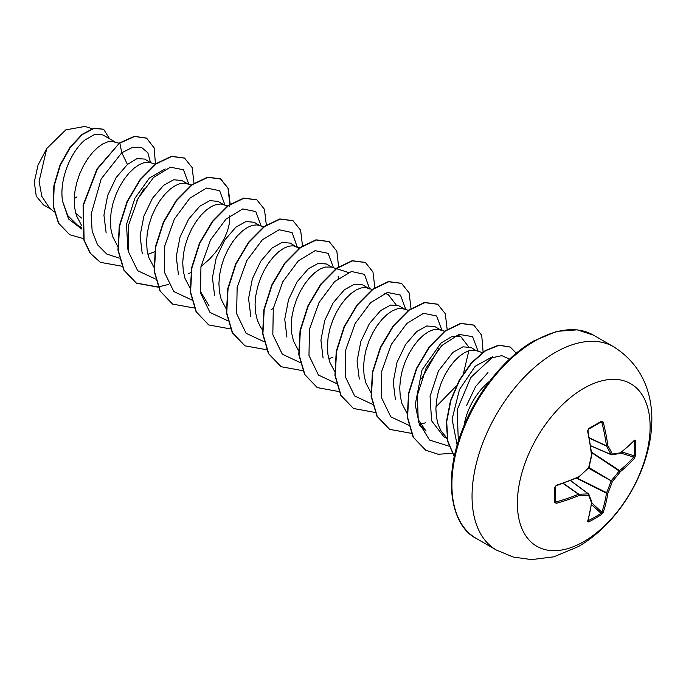 <?xml version="1.0" encoding="UTF-8"?>
<svg xmlns="http://www.w3.org/2000/svg" width="686" height="686" viewBox="0 0 686 686"><rect width="100%" height="100%" fill="white"/><g stroke="black" fill="none" stroke-linecap="round" stroke-linejoin="round"><path stroke-width="1.03" d="M587.602 521.394A187.672 98.501 -115.8 0 0 591.486 502.735A187.647 48.972 -132.4 0 0 588.588 495.241A187.647 67.854 -159.2 0 1 579.044 495.549A187.672 117.383 -175.5 0 1 556.303 503.327L554.631 502.289A187.089 58.456 -103.4 0 0 554.631 487.489L556.303 485.294A187.672 98.501 -4.2 0 0 579.044 476.659A187.647 131.566 -27.7 0 0 588.588 467.801A187.647 131.566 -92.3 0 0 591.486 455.101A187.672 98.501 -115.8 0 0 587.602 431.091L588.657 428.544A187.089 58.456 -16.6 0 0 595.208 424.857A187.089 58.456 -16.6 0 0 601.476 421.144A0.995 0.609 58.7 0 1 601.288 421.873L601.288 421.873A0.995 0.609 58.7 0 1 601.039 421.933L603.217 422.079A187.672 117.383 55.5 0 1 607.856 445.651A187.647 67.854 39.2 0 1 612.349 454.081A187.647 48.963 12.4 0 0 620.298 452.837A187.672 98.501 -4.2 0 0 634.507 440.146L635.502 440.789A187.089 141.136 35.7 0 1 635.708 448.241A187.089 141.136 35.7 0 1 635.502 455.59L634.507 458.179A187.672 117.383 -175.5 0 1 620.298 471.736A187.647 150.457 159.6 0 1 612.349 481.521A187.647 150.457 80.4 0 1 607.856 493.294A187.672 117.383 55.5 0 1 603.217 512.382L601.476 514.534A187.089 141.127 -155.7 0 1 595.208 518.384A187.089 141.127 -155.7 0 1 588.657 521.935L587.602 521.394A0.995 0.729 16.2 0 0 587.919 521.026L591.821 502.323A0.995 0.66 7.7 0 0 591.812 502.143M588.091 520.442L588.288 520.691A186.103 140.381 24.3 0 0 601.039 513.325L601.871 512.219A186.686 116.766 -124.5 0 0 606.475 493.225A0.995 0.514 -63.3 0 1 606.535 492.891A186.652 149.659 -99.6 0 0 611.003 481.178A0.995 0.497 -60 0 1 611.389 480.526A186.652 149.659 -20.4 0 0 619.287 470.793A0.995 0.514 -56.7 0 1 619.552 470.579A186.686 116.766 4.5 0 0 633.692 457.09L634.241 455.821A0.995 0.592 3.2 0 0 635.502 455.59M583.752 541.648A93.871 54.194 -60 0 1 517.381 503.327A93.871 54.194 -60 0 1 583.752 388.362A93.871 54.194 -60 0 1 650.122 426.683A93.871 54.194 -60 0 1 583.752 541.648M601.476 421.144L603.217 422.079M464.122 425.423A45.43 26.231 -60 0 1 489.658 381.193M115.239 142.053L102.857 134.91L94.848 134.319L84.987 139.953C71.035 151.289 58.962 179.586 62.563 201.195L67.751 215.567L77.432 225.145L81.634 227.572M116.037 142.517L112.298 141.367L107.874 141.796L102.977 143.82L97.841 147.379L92.704 152.361L87.808 158.603L83.383 165.892L79.645 173.961L76.781 182.545L74.946 191.325L74.251 199.986L74.757 208.235L76.506 215.764L81.497 225.317M155.268 164.16L150.508 162.651L144.695 159.066L137.02 158.612L127.442 164.469L116.208 177.485L107.668 195.39L103.929 215.07L106.15 232.983M150.508 162.651L144.043 162.676L139.147 164.7L134.01 168.259L128.874 173.241L123.977 179.483L119.553 186.772L115.814 194.841L112.95 203.425L111.106 212.206L110.412 220.866L110.926 229.115L112.676 236.644L117.666 246.197M147.919 254.335L154.616 251.788M187.57 183.814L181.799 180.487L173.635 179.766L163.602 185.349L152.446 198.297L143.889 216.107L140.098 235.71L142.251 253.683M191.428 185.04L184.628 183.128L180.204 183.556L175.307 185.58L170.171 189.139L165.034 194.121L160.138 200.363L155.713 207.652L151.975 215.721L149.111 224.305L147.276 233.086L146.581 241.746L147.087 249.996L148.836 257.524L153.827 267.077M223.73 204.694L217.968 201.367L209.805 200.646L199.772 206.229L188.616 219.168L180.032 237.03L176.242 256.624L178.42 274.486M227.598 205.92L220.798 204.008L216.373 204.437L211.477 206.46L206.34 210.019L201.204 215.001L196.307 221.244L191.883 228.532L188.144 236.601L185.28 245.185L183.436 253.966L182.742 262.627L183.256 270.876L185.006 278.405L189.996 287.957M259.9 225.574L254.129 222.247L245.965 221.561L235.933 227.1L224.734 240.074L216.193 257.945L212.428 277.598L214.607 295.503M263.758 226.8L256.958 224.888L252.534 225.317L247.637 227.34L242.501 230.899L237.365 235.881L232.468 242.124L228.044 249.404L224.305 257.482L221.441 266.065L219.606 274.846L218.911 283.507L219.417 291.756L221.166 299.285L226.157 308.837M298.856 248.504L290.298 243.127L282.135 242.407L272.102 247.98L260.912 260.997L252.337 278.885L248.564 298.582L250.819 316.546M296.858 246.917L293.119 245.768L288.703 246.197L283.807 248.221L278.67 251.779L273.534 256.761L268.638 263.004L264.213 270.284L260.474 278.362L257.61 286.945L255.767 295.726L255.072 304.387L255.586 312.636L257.336 320.165L260.294 326.725L262.635 330.112M332.23 267.334L326.459 264.007L318.295 263.33L308.263 268.861L297.115 281.8L288.532 299.662L284.741 319.256L286.911 337.126M348.359 272.462L331.338 267.051L324.864 267.077L319.968 269.101L314.831 272.651L309.695 277.641L304.798 283.884L300.374 291.164L296.635 299.242L293.771 307.825L291.936 316.606L291.241 325.267L291.747 333.516L293.497 341.045L298.487 350.597M328.748 358.727L332.916 357.277M368.391 288.214L362.628 284.887L354.456 284.201L344.432 289.741L333.242 302.706L324.701 320.559L320.928 340.205L323.089 358.109M372.258 289.441L365.449 287.528L361.033 287.957L356.137 289.981L351 293.531L345.864 298.521L340.968 304.764L336.543 312.044L332.804 320.122L329.94 328.705L328.097 337.478L327.402 346.147L327.917 354.396L329.666 361.925L334.657 371.478M404.56 309.094L398.789 305.759L390.626 305.047L380.593 310.621L369.42 323.603L360.853 341.448L357.063 361.11L359.275 379.058M408.419 310.321L401.619 308.408L397.194 308.837L392.298 310.852L387.161 314.411L382.025 319.402L377.129 325.636L372.704 332.924L368.965 341.002L366.101 349.586L364.266 358.358L363.571 367.027L364.077 375.276L365.827 382.805L370.817 392.358M440.721 329.975L434.958 326.639L426.786 325.97L416.762 331.501L405.606 344.441L397.023 362.311L393.232 381.922L395.419 399.784M444.588 331.201L437.779 329.28L433.363 329.717L428.467 331.732L423.331 335.291L418.194 340.273L413.298 346.516L408.873 353.805L405.134 361.882L402.27 370.466L400.427 379.238L399.732 387.907L400.247 396.156L401.996 403.685L406.987 413.238M482.721 352.707L475.998 350.572L471.119 347.519L462.956 346.833L452.923 352.381L438.465 370.903L430.062 396.319L431.588 420.758L443.773 436.648L447.092 438.56M475.998 350.572L469.524 350.597L464.628 352.613L459.491 356.171L454.355 361.153L449.459 367.396L445.034 374.685L441.295 382.762L438.431 391.346L436.596 400.118L435.902 408.787L436.407 417.028L438.157 424.565L441.115 431.117L447.023 438.165M188.256 273.765L190.777 272.668M200.981 266.537L209.496 259.162L215.49 252.397L220.618 245.116L224.716 237.648L227.675 230.282L229.416 223.344L229.87 215.721M270.927 309.978L273.311 308.297M338.361 278.362L338.138 276.381M43.458 204.857L36.247 196.127L34.3 182.013L38.022 165.12L46.785 148.459L65.813 129.868L84.832 126.447M46.785 148.459L39.093 181.353L41.837 196.376L49.212 207.541L54.203 212.085M81.523 218.028L75.794 213.372M487.952 372.601L475.681 386.415L466.557 405.555M127.442 164.469L121.808 152.738L132.552 147.37L141.608 147.464L147.842 152.738L150.457 162.385M144.077 188.581L136.934 200.621M81.763 229.055L68.54 218.98L62.563 201.195M119.27 258.125L106.819 254.077L97.506 244.739L92.147 231.002L91.118 214.264L101.219 178.849L121.808 152.738L119.844 143.125L134.636 136.488L146.667 138.186L154.161 147.944L155.456 164.023M83.443 238.599L69.775 234.749L58.756 223.379L53.457 206.254L54.168 185.915L60.265 165.326L70.324 147.404L82.363 134.55L94.171 128.351L103.646 129.311L109.546 138.769M119.544 142.954L96.932 169.03L83.083 205.2L83.812 239.911L90.132 253.151L100.31 262.326L90.432 253.331L84.112 240.091L83.383 205.371L97.232 169.21L119.544 142.954L134.336 136.317L146.512 138.1M69.629 234.663L58.447 223.207L53.156 206.074L53.868 185.743L59.965 165.155L70.023 147.224L82.063 134.379L93.871 128.171L103.492 129.225M76.943 196.873L74.285 198.537M457.176 445.171L452.083 419.206L459.466 389.554L475.269 366.213L492.548 356.746M419.309 424.994L426.032 431.125L418.426 419.901L415.21 404.731L422.001 369.986L440.987 343.069L451.465 336.757L460.529 336.269L468.384 346.524M468.83 350.795L463.582 373.021M456.241 385.995L435.953 406.867M384.529 293.342L388.199 294.508L396.045 304.755M209.05 305.845L200.158 290.975M127.836 249.258L126.533 224.408L134.859 198.288L149.437 178.026L165.172 168.928M188.804 184.208L183.479 169.811L170.42 167.161L153.655 177.348L138.169 198.228L128.625 224.939L128.171 251.162L137.663 270.687L155.439 279.005M224.965 205.088L219.649 190.691L206.58 188.041L189.816 198.228L174.33 219.1L164.786 245.82L164.331 272.042L173.824 291.567L191.6 299.885M261.134 225.968L255.809 211.571L242.75 208.921L225.986 219.108L210.499 239.98L200.955 266.7L200.501 292.922L209.985 312.447L227.769 320.765M297.304 247.192L292.125 232.588L279.125 229.75L262.335 239.808L246.78 260.646L237.15 287.391L236.644 313.699L246.12 333.293L263.93 341.645M333.465 267.729L328.14 253.331L315.08 250.673L298.316 260.86L282.829 281.74L273.285 308.46L272.831 334.682L282.315 354.208L300.099 362.525M369.634 288.952L364.455 274.349L351.455 271.502L334.665 281.56L319.11 302.397L309.48 329.151L308.974 355.459L318.45 375.053L336.26 383.405M405.795 309.489L400.47 295.091L387.41 292.433L370.646 302.62L355.159 323.5L345.615 350.22L345.161 376.442L354.645 395.968L372.429 404.286M421.693 378.363L438.808 348.728M441.956 330.369L436.639 315.972L423.571 313.313L406.807 323.5L391.32 344.381L381.776 371.1L381.322 397.323L390.814 416.848L408.59 425.166M419.155 424.531L425.38 422.833M478.125 351.241L472.56 336.629L458.951 334.399L441.707 345.615L426.203 367.756L417.345 395.402L418.289 421.676L429.565 440.069L448.987 446.157M509.552 359.138L501.843 355.657L491.879 357.809L470.785 377.506L457.185 409.842L458.334 441.312M100.31 262.326L122.151 266.254M194.001 183.213L192.131 167.564L184.577 158.123L171.654 156.477L156.005 164.014L140.356 179.775L127.433 201.555L119.553 226.251L118.249 250.296L124.072 270.224L136.48 283.207L158.097 287.16M230.17 204.094L228.301 188.444L220.746 178.995L207.815 177.357L192.166 184.894L176.516 200.655L163.594 222.444L155.713 247.14L154.41 271.176L160.241 291.104L172.649 304.087L194.267 308.04M266.331 224.974L264.462 209.324L256.907 199.875L243.984 198.237L228.335 205.774L212.686 221.535L199.763 243.324L191.874 268.02L190.579 292.056L196.402 311.984L208.81 324.967L230.427 328.92M302.5 245.854L300.631 230.204L293.068 220.755L280.145 219.117L264.496 226.654L248.846 242.415L235.924 264.204L228.044 288.9L226.74 312.936L232.571 332.864L244.979 345.847L266.811 349.774M338.635 267.128L336.843 251.222L329.237 241.635L316.315 239.997L300.665 247.535L285.016 263.295L272.093 285.084L264.204 309.772L262.91 333.816L268.732 353.744L281.14 366.718L302.758 370.68M374.83 287.606L372.961 271.965L365.406 262.515L352.475 260.877L336.826 268.415L321.177 284.167L308.254 305.956L300.374 330.652L299.07 354.696L304.901 374.625L317.301 387.599L338.927 391.56M410.991 308.486L409.122 292.845L401.567 283.395L388.645 281.757L372.995 289.286L357.346 305.047L344.423 326.836L336.543 351.532L335.24 375.568L341.062 395.505L353.47 408.479L375.088 412.44M447.161 329.366L445.291 313.725L437.737 304.275L424.814 302.637L409.165 310.166L393.515 325.927L380.593 347.716L372.704 372.404L371.4 396.448L377.223 416.376L389.631 429.359L411.257 433.32M483.133 352.407L481.735 335.368L473.897 325.155L460.975 323.518L445.325 331.046L429.676 346.807L416.754 368.588L408.873 393.284L407.57 417.328L413.392 437.256L425.792 450.239L438.157 454.252L452.348 453.343M516.275 353.221L510.333 347.125L499.082 345.272L485.585 350.735L471.779 362.868L459.629 380.19L450.848 400.633L446.697 421.77L447.855 441.132L454.338 456.533M184.431 158.037L171.354 156.305L155.705 163.834L140.055 179.595L127.133 201.384L119.244 226.08L117.949 250.124L123.772 270.052L136.18 283.026L158.012 286.962M158.226 286.937L168.619 284.424M229.63 206.572L229.81 204.72M229.836 204.317L228.052 188.41L220.438 178.823L207.515 177.185L191.866 184.714L176.216 200.484L163.294 222.264L155.413 246.96L154.11 271.004L159.941 290.933L172.495 303.992M256.753 199.789L243.684 198.065L228.026 205.603L212.377 221.364L199.463 243.144L191.574 267.84L190.279 291.884L196.102 311.813L208.664 324.872M292.922 220.669L279.845 218.945L264.196 226.474L248.546 242.244L235.624 264.024L227.743 288.72L226.44 312.765L232.271 332.693L244.825 345.753M329.083 241.549L316.014 239.826L300.365 247.354L284.716 263.115L271.793 284.904L263.904 309.6L262.609 333.645L268.432 353.573L280.994 366.633M365.252 262.429L352.175 260.706L336.526 268.235L320.877 283.995L307.954 305.785L300.074 330.481L298.77 354.525L304.593 374.453L317.155 387.513M401.421 283.309L388.345 281.577L372.695 289.115L357.046 304.876L344.123 326.665L336.234 351.352L334.94 375.396L340.762 395.325L353.316 408.393M437.582 304.19L424.514 302.457L408.865 309.995L393.215 325.756L380.293 347.536L372.404 372.232L371.1 396.276L376.923 416.205L389.476 429.273M473.752 325.07L460.675 323.338L445.025 330.875L429.376 346.627L416.453 368.416L408.564 393.112L407.27 417.148L413.083 437.085L425.646 450.153M510.187 347.039L498.739 345.101L485.182 350.632L471.333 362.851L459.174 380.293L450.428 400.838L446.363 422.044L447.658 441.407L454.295 456.722M611.389 454.724A0.995 0.575 -66.6 0 1 611.003 454.509A0.995 0.72 -26.6 0 0 612.349 454.081A0.995 0.78 -97.4 0 1 611.389 454.724M590.629 445.694L611.003 454.509A186.652 67.494 -140.8 0 0 606.535 446.123A0.995 0.532 -65 0 1 606.475 445.849A0.995 0.489 -7.8 0 0 607.856 445.651A0.995 0.677 -29.5 0 1 606.535 446.123L589.385 438.131M554.631 502.289A0.995 0.609 1.3 0 0 555.094 501.517L555.9 502.006A186.686 116.766 4.5 0 0 578.521 494.272A0.995 0.532 -55 0 1 578.787 494.177A186.652 67.494 20.8 0 0 588.288 493.86A0.995 0.575 -53.4 0 1 588.665 494.083A0.995 0.78 -22.6 0 1 588.871 494.349A0.995 0.995 0 0 0 588.545 493.929L570.581 480.577M588.288 520.691A0.995 0.557 63.1 0 1 588.657 521.935M591.778 501.852A0.995 0.815 -19.5 0 1 591.486 502.735A0.995 0.66 7.7 0 0 591.821 502.323A0.995 0.995 0 0 0 591.778 501.852L588.871 494.349A0.995 0.78 -22.6 0 1 588.588 495.241A0.995 0.72 -93.4 0 0 588.288 493.86L570.469 480.62M591.512 504.519L601.039 513.325A0.995 0.592 56.8 0 1 601.476 514.534M591.752 502.864L601.871 512.219A0.995 0.703 18.6 0 0 603.217 512.382M576.514 478.159L606.475 493.225A0.995 0.643 9 0 0 607.856 493.294L576.909 477.988M563.026 483.416L578.521 494.272A0.995 0.489 -112.2 0 1 579.044 495.549A0.995 0.677 -90.5 0 0 578.787 494.177L563.292 483.321M588.571 468.221L612.349 481.521L588.948 467.569M556.303 503.327L555.188 500.883M591.572 452.589L620.298 471.736A0.995 0.643 51 0 0 619.552 470.579L591.521 452.16M555.171 501.835L555.163 486.991A0.995 0.54 -1.3 0 0 555.094 486.794M554.631 487.489A0.995 0.54 -1.3 0 0 555.163 486.991L556.149 485.782L578.855 477.156A0.995 0.995 0 0 0 579.113 476.993L579.001 476.993M620.538 453L633.692 457.09A0.995 0.703 41.4 0 1 634.507 458.179M556.303 485.294L556.149 485.782M588.648 468.144A0.995 0.995 0 0 0 588.914 467.68L579.044 476.659A0.995 0.472 66.5 0 1 578.855 477.156M621.842 451.971L634.241 455.821A186.103 140.381 -144.3 0 0 634.447 448.507A186.103 140.381 -144.3 0 0 634.241 441.098A0.995 0.557 -3.1 0 0 635.502 440.789M634.001 440.644L634.353 440.609A0.995 0.729 -136.2 0 0 634.507 440.146M619.938 453.42A0.995 0.66 -127.7 0 0 620.298 452.837A0.995 0.815 -100.5 0 1 619.672 453.532A0.995 0.995 0 0 0 620.101 453.343L634.353 440.609M619.287 453.489A0.995 0.815 -100.5 0 0 619.672 453.532L611.723 454.775A0.995 0.995 0 0 1 611.2 454.698L590.655 445.814M588.914 467.68L591.812 454.998A0.995 0.995 0 0 0 591.829 454.689A0.995 0.472 -6.5 0 1 591.486 455.101L591.761 454.895M587.602 431.091L587.953 430.131M588.657 428.544A0.995 0.54 61.3 0 1 588.502 429.256L588.502 429.256A0.995 0.54 61.3 0 1 588.288 429.29M496.347 550.026A117.332 67.743 -60 0 1 478.365 456.01A117.332 67.743 -60 0 1 555.008 352.613A117.332 67.743 -60 0 1 613.678 346.799L593.536 335.171A117.332 67.743 120 0 0 534.866 340.985A117.332 67.743 120 0 0 458.214 444.374A117.332 67.743 120 0 0 476.204 538.399L496.347 550.026L513.239 557.049L531.521 559.605L553.842 556.826L578.478 546.545C645.363 507.846 685.734 392.186 613.678 346.799M589.334 437.857L606.475 445.849A186.686 116.766 -124.5 0 0 601.871 422.387L600.533 422.327M591.829 454.689L587.945 430.722L588.502 429.256L601.356 421.847M476.204 538.399C452.614 526.822 442.178 482.481 461.378 432.403C475.278 394.03 504.63 357.337 533.871 340.882L556.886 331.338L577.218 329.846L593.536 335.171M92.07 128.694L84.85 126.396M43.45 204.857L51.133 209.29M460.529 336.269L456.859 335.102M299.928 247.68L295.169 246.171M119.098 143.28L114.348 141.77"/></g></svg>
